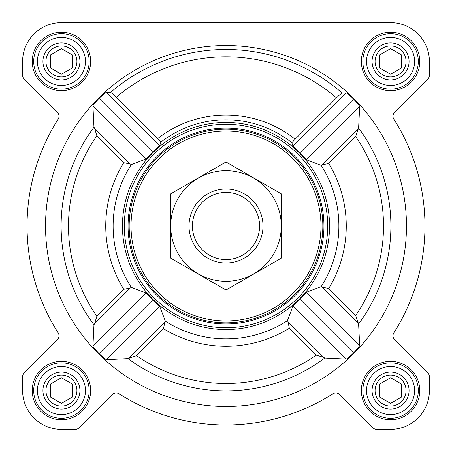 <?xml version="1.0" encoding="UTF-8"?>
<svg xmlns="http://www.w3.org/2000/svg" width="452" height="452" viewBox="0 0 452 452"><rect width="100%" height="100%" fill="white"/><g stroke="black" fill="none" stroke-linecap="round" stroke-linejoin="round"><path stroke-width="0.68" d="M355.662 315.439L328.734 288.512L322.231 287.218L321.202 286.636L306.462 292.274L292.986 305.863L287.432 320.688L288.014 321.717L323.683 357.391L324.751 358.041L346.192 359.069C347.475 358.549 349.944 356.509 353.594 352.939C357.148 349.266 359.176 346.791 359.69 345.509L358.6 324.005L355.662 315.439A157.516 157.516 0 0 0 355.662 136.56L328.734 163.488L322.231 164.782L321.202 165.364L306.462 159.725L292.986 146.137L291.851 142.719A106.169 106.169 0 0 0 160.884 142.143L157.601 138.645A110.943 110.943 0 0 1 295.128 139.222L291.851 142.719M406.472 226A180.472 180.472 0 0 0 135.764 69.71A180.472 180.472 0 0 0 135.764 382.29A180.472 180.472 0 0 0 406.472 226M355.662 136.56L358.6 127.995L359.69 106.491C359.176 105.209 357.142 102.728 353.594 99.061C349.938 95.491 347.475 93.445 346.192 92.931L342.136 93.05C341.35 93.321 339.463 94.931 336.463 97.886L295.128 139.222M157.601 138.645L116.237 97.282C113.243 94.327 111.35 92.716 110.565 92.44L106.491 92.31C105.209 92.824 102.728 94.858 99.061 98.406C95.491 102.062 93.445 104.525 92.931 105.808L93.959 127.249L94.609 128.317L130.283 163.986L123.763 162.68A120.26 120.26 0 0 0 123.763 289.32L130.283 288.014L94.609 323.683L96.875 316.208A157.516 157.516 0 0 1 96.875 135.792L94.609 128.317M94.609 323.683L93.959 324.751L92.931 346.192C93.451 347.475 95.491 349.944 99.061 353.594C102.734 357.148 105.209 359.176 106.491 359.69L127.995 358.6L136.56 355.662A157.516 157.516 0 0 0 316.208 355.125L323.683 357.391M139.131 169.641A103.548 103.548 0 0 0 196.614 325.293A103.548 103.548 0 0 0 329.548 226A103.548 103.548 0 0 0 139.131 169.641M288.014 321.717L289.32 328.237A120.26 120.26 0 0 1 163.488 328.734L164.782 322.231L165.364 321.202L159.725 306.462L146.137 292.986L131.312 287.432L130.283 288.014M130.283 163.986L131.312 164.568L146.137 159.014L159.725 145.538L160.884 142.143M32.216 61.432A29.216 29.216 0 0 1 76.038 36.132A29.216 29.216 0 0 1 76.038 86.733A29.216 29.216 0 0 1 32.216 61.432M32.216 390.568A29.216 29.216 0 0 1 76.038 365.267A29.216 29.216 0 0 1 76.038 415.868A29.216 29.216 0 0 1 32.216 390.568M361.351 390.568A29.216 29.216 0 0 1 405.178 365.267A29.216 29.216 0 0 1 405.178 415.868A29.216 29.216 0 0 1 361.351 390.568M361.351 61.432A29.216 29.216 0 0 1 405.178 36.132A29.216 29.216 0 0 1 405.178 86.733A29.216 29.216 0 0 1 361.351 61.432M22.6 61.432L22.6 75.218A5.548 5.548 0 0 0 24.227 79.14L57.376 112.294A5.548 5.548 0 0 1 58.139 119.192A198.965 198.965 0 0 0 58.139 332.808A5.548 5.548 0 0 1 57.376 339.706L24.227 372.86A5.548 5.548 0 0 0 22.6 376.782L22.6 390.568A38.832 38.832 0 0 0 61.432 429.4L75.218 429.4A5.548 5.548 0 0 0 79.14 427.773L112.294 394.624A5.548 5.548 0 0 1 119.192 393.861A198.965 198.965 0 0 0 332.808 393.861A5.548 5.548 0 0 1 339.706 394.624L372.86 427.773A5.548 5.548 0 0 0 376.782 429.4L390.568 429.4A38.832 38.832 0 0 0 429.4 390.568L429.4 376.782A5.548 5.548 0 0 0 427.773 372.86L394.624 339.706A5.548 5.548 0 0 1 393.861 332.808A198.965 198.965 0 0 0 393.861 119.192A5.548 5.548 0 0 1 394.624 112.294L427.773 79.14A5.548 5.548 0 0 0 429.4 75.218L429.4 61.432A38.832 38.832 0 0 0 390.568 22.6L61.432 22.6A38.832 38.832 0 0 0 22.6 61.432L22.6 75.218M57.376 339.706L24.227 372.86M22.6 376.782L22.6 390.568M61.432 429.4L75.218 429.4M119.192 393.861A5.548 5.548 0 0 0 112.294 394.624M372.86 427.773L339.706 394.624A5.548 5.548 0 0 0 332.808 393.861M376.782 429.4L390.568 429.4M429.4 390.568L429.4 376.782M393.861 332.808A5.548 5.548 0 0 0 394.624 339.706M394.624 112.294L427.773 79.14M429.4 75.218L429.4 61.432M390.568 22.6L301.727 22.6M224.232 22.6L61.432 22.6M346.192 92.931L292.986 146.137M359.69 106.491L306.462 159.725M353.594 99.061L299.755 152.9M146.137 292.986L92.931 346.192M152.9 299.755L99.061 353.594M159.725 306.462L106.491 359.69M92.931 105.808L146.137 159.014M106.491 92.31L159.725 145.538M99.061 98.406L152.9 152.245M292.986 305.863L346.192 359.069M299.755 299.1L353.594 352.939M306.462 292.274L359.69 345.509M131.029 226A94.971 94.971 0 0 1 273.488 143.753A94.971 94.971 0 0 1 273.488 308.247A94.971 94.971 0 0 1 131.029 226M129.182 226A96.818 96.818 0 0 1 274.409 142.148A96.818 96.818 0 0 1 274.409 309.852A96.818 96.818 0 0 1 129.182 226M128.063 226A97.937 97.937 0 0 1 274.969 141.182A97.937 97.937 0 0 1 274.969 310.818A97.937 97.937 0 0 1 128.063 226M124.3 226A101.7 101.7 0 0 1 276.85 137.928A101.7 101.7 0 0 1 276.85 314.072A101.7 101.7 0 0 1 124.3 226M366.532 61.432A24.041 24.041 0 0 1 402.591 40.612A24.041 24.041 0 0 1 402.591 82.247A24.041 24.041 0 0 1 366.532 61.432M372.081 61.432A18.492 18.492 0 0 1 399.817 45.415A18.492 18.492 0 0 1 399.817 77.445A18.492 18.492 0 0 1 372.081 61.432M362.832 61.432A27.736 27.736 0 0 1 404.438 37.409A27.736 27.736 0 0 1 404.438 85.451A27.736 27.736 0 0 1 362.832 61.432M37.392 61.432A24.041 24.041 0 0 1 73.45 40.612A24.041 24.041 0 0 1 73.45 82.247A24.041 24.041 0 0 1 37.392 61.432M42.94 61.432A18.492 18.492 0 0 1 70.676 45.415A18.492 18.492 0 0 1 70.676 77.445A18.492 18.492 0 0 1 42.94 61.432M33.697 61.432A27.736 27.736 0 0 1 75.298 37.409A27.736 27.736 0 0 1 75.298 85.451A27.736 27.736 0 0 1 33.697 61.432M37.392 390.568A24.041 24.041 0 0 1 73.45 369.753A24.041 24.041 0 0 1 73.45 411.388A24.041 24.041 0 0 1 37.392 390.568M42.94 390.568A18.492 18.492 0 0 1 70.676 374.555A18.492 18.492 0 0 1 70.676 406.585A18.492 18.492 0 0 1 42.94 390.568M33.697 390.568A27.736 27.736 0 0 1 75.298 366.549A27.736 27.736 0 0 1 75.298 414.591A27.736 27.736 0 0 1 33.697 390.568M366.532 390.568A24.041 24.041 0 0 1 402.591 369.753A24.041 24.041 0 0 1 402.591 411.388A24.041 24.041 0 0 1 366.532 390.568M372.081 390.568A18.492 18.492 0 0 1 399.817 374.555A18.492 18.492 0 0 1 399.817 406.585A18.492 18.492 0 0 1 372.081 390.568M362.832 390.568A27.736 27.736 0 0 1 404.438 366.549A27.736 27.736 0 0 1 404.438 414.591A27.736 27.736 0 0 1 362.832 390.568M375.081 61.432A15.487 15.487 0 0 1 398.314 48.019A15.487 15.487 0 0 1 398.314 74.846A15.487 15.487 0 0 1 375.081 61.432M401.664 67.834L401.664 55.025L390.568 48.618L379.477 55.025L379.477 67.834L390.568 74.241L401.664 67.834L401.664 55.025L390.568 48.618L379.477 55.025L379.607 67.913M375.081 390.568A15.487 15.487 0 0 1 398.314 377.154A15.487 15.487 0 0 1 398.314 403.981A15.487 15.487 0 0 1 375.081 390.568M379.477 384.166L379.477 396.975L390.568 403.382L401.664 396.975L401.664 384.166L390.568 377.759L379.477 384.166L379.607 397.048M45.94 390.568A15.487 15.487 0 0 1 69.173 377.154A15.487 15.487 0 0 1 69.173 403.981A15.487 15.487 0 0 1 45.94 390.568M50.336 384.166L50.336 396.975L61.432 403.382L72.523 396.975L72.523 384.166L61.432 377.759L50.336 384.166L50.336 396.975L61.432 403.382L72.523 396.975L72.523 384.166M45.94 61.432A15.487 15.487 0 0 1 69.173 48.019A15.487 15.487 0 0 1 69.173 74.846A15.487 15.487 0 0 1 45.94 61.432M61.432 48.618L50.336 55.025L50.336 67.834L61.432 74.241L72.523 67.834L72.523 55.025L61.432 48.618L50.336 55.025L50.336 67.834L61.562 74.168M72.523 67.834L72.393 54.952M401.664 396.975L401.664 384.166M192.422 226A33.578 33.578 0 0 1 242.792 196.919A33.578 33.578 0 0 1 242.792 255.081A33.578 33.578 0 0 1 192.422 226M189.021 226A36.979 36.979 0 0 1 244.492 193.97A36.979 36.979 0 0 1 244.492 258.03A36.979 36.979 0 0 1 189.021 226M226 170.715A55.285 55.285 0 0 1 273.878 253.645A55.285 55.285 0 0 1 178.122 253.645A55.285 55.285 0 0 1 226 170.715M281.472 258.03L281.472 193.97L226 161.946L170.528 193.97L170.528 258.03L226 290.054L281.472 258.03M358.6 324.005A164.884 164.884 0 0 0 358.6 127.995M110.565 92.44A176.534 176.534 0 0 1 342.136 93.05M93.959 127.249A164.884 164.884 0 0 0 93.959 324.751M127.995 358.6A164.884 164.884 0 0 0 324.751 358.041M131.312 164.568A112.87 112.87 0 0 0 131.312 287.432M165.364 321.202A112.87 112.87 0 0 0 287.432 320.688M321.202 286.636A112.87 112.87 0 0 0 321.202 165.364M328.734 288.512A120.26 120.26 0 0 0 328.734 163.488M116.237 97.282A169.167 169.167 0 0 1 336.463 97.886M289.32 328.237L316.208 355.125M163.488 328.734L136.56 355.662M96.875 135.792L123.763 162.68M123.763 289.32L96.875 316.208M357.944 129.069L322.231 164.782M164.782 322.231L129.069 357.944M322.231 287.218L357.944 322.931"/></g></svg>
